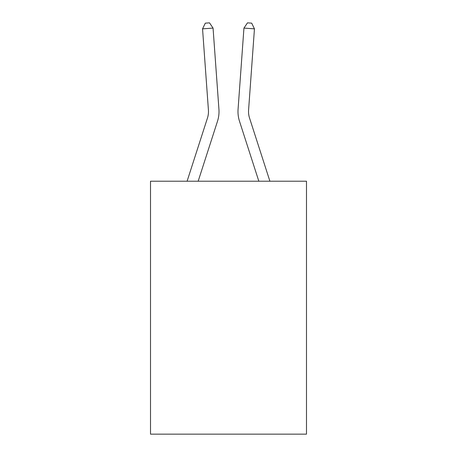 <?xml version="1.0" encoding="UTF-8"?>
<svg xmlns="http://www.w3.org/2000/svg" width="457" height="457" viewBox="0 0 457 457"><rect width="100%" height="100%" fill="white"/><g stroke="black" fill="none" stroke-linecap="round" stroke-linejoin="round"><path stroke-width="0.69" d="M306.487 181.212L306.487 434.15L150.513 434.15L150.513 181.212L306.487 181.212M218.932 109.292L213.059 28.088L218.932 109.292A31.619 31.619 0 0 1 217.492 121.271L198.167 181.212M187.096 181.212L207.461 118.037A21.079 21.079 0 0 0 208.421 110.051L202.548 28.848L205.307 23.153L209.512 22.85L213.059 28.088L202.548 28.848M269.904 181.212L249.539 118.037A21.079 21.079 0 0 1 248.579 110.051L254.452 28.848L243.941 28.088L238.068 109.292A31.619 31.619 0 0 0 239.508 121.271L258.833 181.212M207.461 118.037A21.079 21.079 0 0 0 208.421 110.051A21.079 21.079 0 0 1 207.461 118.037A21.079 21.079 0 0 0 208.421 110.051A21.079 21.079 0 0 1 207.461 118.037A21.079 21.079 0 0 0 208.421 110.051A21.079 21.079 0 0 1 207.461 118.037A21.079 21.079 0 0 0 208.421 110.051A21.079 21.079 0 0 1 207.461 118.037A21.079 21.079 0 0 0 208.421 110.051A21.079 21.079 0 0 1 207.461 118.037A21.079 21.079 0 0 0 208.421 110.051A21.079 21.079 0 0 1 207.461 118.037A21.079 21.079 0 0 0 208.421 110.051A21.079 21.079 0 0 1 207.461 118.037A21.079 21.079 0 0 0 208.421 110.051A21.079 21.079 0 0 1 207.461 118.037A21.079 21.079 0 0 0 208.421 110.051A21.079 21.079 0 0 1 207.461 118.037A21.079 21.079 0 0 0 208.421 110.051A21.079 21.079 0 0 1 207.461 118.037A21.079 21.079 0 0 0 208.421 110.051A21.079 21.079 0 0 1 207.461 118.037A21.079 21.079 0 0 0 208.421 110.051M254.452 28.848L251.693 23.153L247.488 22.85L243.941 28.088L238.068 109.292M249.539 118.037A21.079 21.079 0 0 1 248.579 110.051A21.079 21.079 0 0 0 249.539 118.037A21.079 21.079 0 0 1 248.579 110.051A21.079 21.079 0 0 0 249.539 118.037A21.079 21.079 0 0 1 248.579 110.051A21.079 21.079 0 0 0 249.539 118.037A21.079 21.079 0 0 1 248.579 110.051A21.079 21.079 0 0 0 249.539 118.037A21.079 21.079 0 0 1 248.579 110.051A21.079 21.079 0 0 0 249.539 118.037A21.079 21.079 0 0 1 248.579 110.051A21.079 21.079 0 0 0 249.539 118.037A21.079 21.079 0 0 1 248.579 110.051A21.079 21.079 0 0 0 249.539 118.037A21.079 21.079 0 0 1 248.579 110.051A21.079 21.079 0 0 0 249.539 118.037A21.079 21.079 0 0 1 248.579 110.051A21.079 21.079 0 0 0 249.539 118.037A21.079 21.079 0 0 1 248.579 110.051A21.079 21.079 0 0 0 249.539 118.037A21.079 21.079 0 0 1 248.579 110.051A21.079 21.079 0 0 0 249.539 118.037"/></g></svg>
